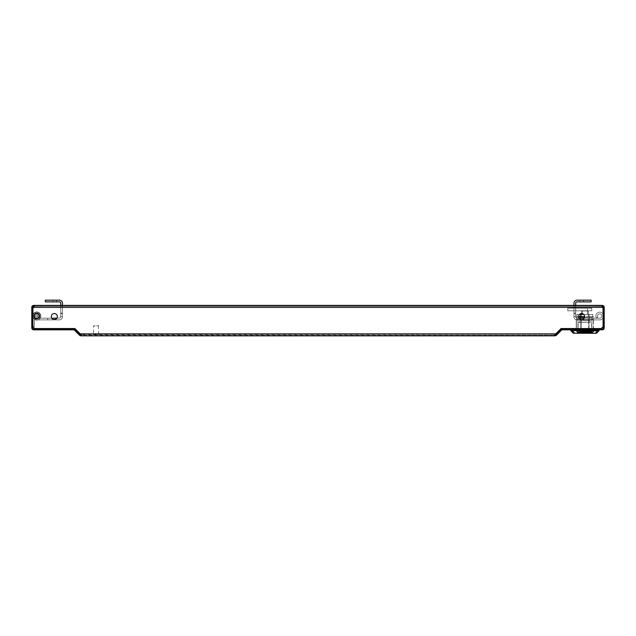 <?xml version="1.0" encoding="UTF-8"?>
<svg xmlns="http://www.w3.org/2000/svg" width="636" height="636" viewBox="0 0 636 636"><rect width="100%" height="100%" fill="white"/><g stroke="black" fill="none" stroke-linecap="round" stroke-linejoin="round"><path stroke-width="0.48" stroke-dasharray="3.18 2.39" d="M602.785 307.593L602.228 307.593L602.785 307.593L602.785 306.401A1.113 1.113 0 0 1 603.087 306.655A1.113 1.113 0 0 0 602.785 306.401L603.087 326.729L601.266 328.55L603.087 326.729L601.266 328.55L561.071 328.55L601.266 328.55L561.071 328.55L555.761 333.86L561.071 328.55L555.761 333.86L554.64 333.86L555.761 333.86L554.64 333.86L554.64 334.902M81.36 335.633L81.36 333.86L80.239 333.86L81.36 333.86L80.239 333.86L74.929 328.55L80.239 333.86L74.929 328.55L34.734 328.55L74.929 328.55L34.734 328.55L32.913 326.729L34.734 328.55L32.913 326.729L32.913 306.655A1.113 1.113 0 0 1 33.215 306.401A1.113 1.113 0 0 0 32.913 306.655L32.913 326.729L32.913 306.25L33.215 307.593L33.772 307.593L33.772 306.321L33.772 307.371L33.772 306.775L34.885 306.25L33.772 306.775L33.772 306.321L34.885 305.399L601.115 305.399L40.632 305.399L601.115 305.399L602.228 306.321L602.228 307.371L602.228 306.775L601.115 306.25L34.885 306.25L34.885 305.399L34.885 306.25L40.632 306.25L40.632 305.399L40.632 306.25L595.368 306.25L595.368 305.399L595.368 306.25L601.115 306.25L601.115 305.399L595.63 305.399L595.63 306.25L602.228 306.25A1.113 1.113 -158.2 0 1 603.341 307.371L603.341 306.679L604.081 306.679A1.972 1.972 -158.2 0 1 604.2 307.371L604.2 306.679L604.2 307.371A1.972 1.972 0 0 0 603.898 306.321L602.228 305.399L595.63 305.399L595.63 306.25L602.228 306.25L595.63 306.25L595.63 305.399L595.63 306.25L595.63 305.399L602.228 305.399A1.972 1.972 -158.2 0 1 604.081 306.679L604.081 306.679A1.972 1.972 165.5 0 0 602.228 305.399L595.63 305.399L595.63 306.25L602.228 306.25L602.228 305.399L595.63 305.399M33.772 306.25A1.113 1.113 0 0 0 32.659 307.371A1.113 1.113 0 0 1 33.772 306.25L40.37 306.25L40.37 305.399L33.772 305.399L33.772 306.25L40.37 306.25L40.37 305.399L33.772 305.399L40.37 305.399L40.37 306.25L40.37 305.399L33.772 305.399L33.772 306.25L40.378 306.25L40.378 305.399L40.378 306.25L33.215 306.25L33.215 307.593L602.228 307.371L33.772 307.593M580.684 316.545L580.684 320.83L590.272 320.83L579.555 320.83L589.143 320.83L580.684 320.83L589.143 320.83L580.684 320.83L580.684 314.399L592.784 314.399L592.784 316.545L576.947 316.545L581.312 316.545L581.312 314.399L580.684 314.399L581.479 314.399L581.479 310.972L581.479 313.548A2.997 2.997 0 0 1 584.651 316.434A2.997 2.997 0 0 1 581.709 319.542A2.997 2.997 0 0 1 579.547 314.399L592.784 314.399L592.784 316.545L580.62 316.545L581.312 316.545L581.312 314.399L588.419 314.399L588.419 316.545L589.198 316.545L576.947 316.545L576.947 314.399L592.784 314.399L588.419 314.399L588.419 316.545L593.181 316.545L584.651 316.545A2.997 2.997 0 0 0 580.151 313.945A2.997 2.997 0 0 0 580.151 319.145A2.997 2.997 0 0 0 584.651 316.545M32.913 316.601A3.856 3.856 0 0 0 36.729 319.884L59.45 319.884A2.997 2.997 0 0 0 62.455 316.887L62.455 316.458L60.738 316.458L60.738 316.887A1.288 1.288 0 0 1 59.45 318.175L56.866 318.175A2.997 2.997 0 0 1 51.826 318.175L36.729 318.175A2.147 2.147 0 0 1 34.622 315.631A2.147 2.147 0 0 1 37.508 314.033A2.147 2.147 0 0 1 38.55 317.165L40.004 318.072L38.55 317.165A2.147 2.147 0 0 0 37.508 314.033A2.147 2.147 0 0 0 34.622 315.631A2.147 2.147 0 0 0 36.729 318.175A2.147 2.147 0 0 1 34.622 315.631A2.147 2.147 0 0 1 37.508 314.033A2.147 2.147 0 0 1 38.55 317.165A2.147 2.147 0 0 0 37.508 314.033A2.147 2.147 0 0 0 34.622 315.631A2.147 2.147 0 0 0 36.729 318.175L47.644 318.175L47.644 319.884L36.729 319.884A3.856 3.856 0 0 1 32.937 315.313A3.856 3.856 0 0 1 38.136 312.435A3.856 3.856 0 0 1 40.004 318.072A3.856 3.856 0 0 0 38.136 312.435A3.856 3.856 0 0 0 32.937 315.313A3.856 3.856 0 0 0 36.729 319.884A3.856 3.856 0 0 1 32.937 315.313A3.856 3.856 0 0 1 38.136 312.435A3.856 3.856 0 0 1 40.004 318.072A3.856 3.856 0 0 0 38.065 312.411A3.856 3.856 0 0 0 32.913 315.456M603.087 317.881L603.087 314.176A3.856 3.856 0 0 0 597.753 312.697A3.856 3.856 0 0 0 596.425 318.072L597.88 317.165L596.425 318.072A3.856 3.856 0 0 1 598.293 312.435A3.856 3.856 0 0 1 603.492 315.313A3.856 3.856 0 0 1 599.7 319.884A3.856 3.856 0 0 0 603.492 315.313A3.856 3.856 0 0 0 598.293 312.435A3.856 3.856 0 0 0 596.425 318.072A3.856 3.856 0 0 1 598.293 312.435A3.856 3.856 0 0 1 603.492 315.313A3.856 3.856 0 0 1 599.7 319.884A3.856 3.856 0 0 0 603.492 315.313A3.856 3.856 0 0 0 598.293 312.435A3.856 3.856 0 0 0 596.425 318.072L597.88 317.165A2.147 2.147 0 0 1 598.921 314.033A2.147 2.147 0 0 1 601.807 315.631A2.147 2.147 0 0 1 599.7 318.175A2.147 2.147 0 0 0 601.807 315.631A2.147 2.147 0 0 0 598.921 314.033A2.147 2.147 0 0 0 597.88 317.165A2.147 2.147 0 0 1 598.921 314.033A2.147 2.147 0 0 1 601.807 315.631A2.147 2.147 0 0 1 599.7 318.175A2.147 2.147 0 0 0 601.807 315.631A2.147 2.147 0 0 0 598.921 314.033A2.147 2.147 0 0 0 597.88 317.165L596.425 318.072A3.856 3.856 0 0 1 598.293 312.435A3.856 3.856 0 0 1 603.492 315.313A3.856 3.856 0 0 1 599.7 319.884L576.979 319.884A2.997 2.997 0 0 1 573.974 316.887L573.974 316.458L575.691 316.458L575.691 316.887A1.288 1.288 0 0 0 576.979 318.175L599.7 318.175L588.785 318.175L588.785 319.884L599.7 319.884L576.979 319.884A2.997 2.997 0 0 1 573.974 316.887L573.974 305.399L573.974 316.887A2.997 2.997 0 0 0 576.979 319.884L599.7 319.884A3.856 3.856 0 0 0 603.492 315.313A3.856 3.856 0 0 0 598.293 312.435A3.856 3.856 0 0 0 596.425 318.072A3.856 3.856 0 0 1 598.293 312.435A3.856 3.856 0 0 1 603.492 315.313A3.856 3.856 0 0 1 599.7 319.884A3.856 3.856 0 0 0 603.087 317.881M32.913 306.655A1.113 1.113 0 0 1 33.215 306.401A1.113 1.113 0 0 0 32.913 306.655L32.826 306.775A1.113 1.113 0 0 0 32.659 307.371L32.659 327.858A1.113 1.113 0 0 0 33.772 328.971L73.681 328.971A1.972 1.972 0 0 1 75.08 329.551L80.176 334.647L79.564 335.259L80.963 335.832L81.36 334.973L554.64 334.973L555.037 335.832A1.972 1.972 -22.5 0 0 556.436 335.259L561.532 330.156A1.113 1.113 0 0 1 562.319 329.83L602.228 329.83A1.972 1.972 0 0 0 604.2 327.858L604.2 307.371A1.972 1.972 0 0 0 604.081 306.679A1.972 1.972 0 0 1 604.2 307.371A1.972 1.972 165.5 0 0 604.081 306.679L603.341 306.679L603.341 307.371L603.341 306.679L604.081 306.679A1.972 1.972 0 0 0 603.898 306.321L603.174 306.775A1.113 1.113 0 0 1 603.341 307.371A1.113 1.113 0 0 0 603.174 306.775L603.087 326.729M57.351 316.545A2.997 2.997 0 0 0 52.852 313.945A2.997 2.997 0 0 0 52.852 319.145A2.997 2.997 0 0 0 57.351 316.545M596.695 306.25L599.7 306.25L596.695 306.25L596.695 305.399L599.7 305.399L596.695 305.399L599.7 305.399L596.695 305.399L596.695 306.25L599.7 306.25L596.695 306.25M32.826 306.775L32.102 306.321L33.772 305.399A1.972 1.972 0 0 0 31.919 306.679L32.659 306.679L32.659 307.371L32.659 306.679L32.659 307.371L32.659 306.679L31.919 306.679A1.972 1.972 0 0 1 33.772 305.399L33.772 305.399A1.972 1.972 0 0 0 31.8 307.371L31.8 327.858A1.972 1.972 0 0 0 33.772 329.83L73.681 329.83A1.113 1.113 0 0 1 74.468 330.156L79.564 335.259L80.176 334.647L555.037 334.973A1.113 1.113 -7.1 0 0 555.824 334.647L556.436 335.259L555.824 334.647L560.92 329.551A1.972 1.972 0 0 1 562.319 328.971L602.228 328.971A1.113 1.113 0 0 0 603.341 327.858L603.341 307.371A1.113 1.113 0 0 0 602.228 306.25L602.228 305.399A1.972 1.972 0 0 1 604.081 306.679L603.341 306.679L603.341 307.371A1.113 1.113 165.5 0 0 602.228 306.25L595.63 306.25L602.785 306.401A1.113 1.113 0 0 1 603.087 306.655M576.16 328.971L576.16 329.83L576.16 328.971L576.16 329.83L576.16 328.971L588.976 328.971L576.16 328.971L588.976 328.971L580.843 328.971L580.843 329.83L580.843 328.971L580.843 329.83L588.976 329.83L576.16 329.83L593.65 329.83L576.264 329.83L581.129 329.83L581.129 319.542L576.264 319.542L593.547 319.542L576.264 319.542L593.547 319.542L588.984 319.542L588.984 329.83L593.65 329.83L593.65 328.971L588.976 328.971L588.976 329.83L593.547 329.83L580.827 329.83L580.827 319.542L580.827 329.83L576.264 329.83L576.264 319.542L576.264 328.55M588.857 329.83L576.24 329.83L593.547 329.83L593.547 328.971L588.976 328.971L593.65 328.971L593.65 329.83L588.976 329.83L593.547 329.83L593.547 319.542L593.547 328.55M593.65 328.971L593.65 329.83L593.65 328.971L588.976 328.971L588.976 329.83L588.976 328.971L588.976 329.83L581.129 329.83L581.129 328.971M593.547 329.83L580.827 329.83L580.843 328.971L576.264 328.971L576.264 329.83L570.738 329.83L599.072 329.83L570.738 329.83L576.407 329.83L576.407 319.542L576.407 328.55M601.115 305.399L601.115 306.25L34.885 306.25L601.115 306.25L602.228 306.775L602.228 306.321M32.659 306.679L31.919 306.679A1.972 1.972 0 0 0 31.8 307.371A1.972 1.972 0 0 1 31.919 306.679L32.659 306.679M31.8 306.679L31.919 306.679A1.972 1.972 0 0 1 32.102 306.321A1.972 1.972 0 0 0 31.8 307.371L31.8 306.679L31.8 307.371A1.972 1.972 0 0 1 31.919 306.679L31.8 307.371M51.349 316.545A2.997 2.997 0 0 0 55.849 319.145A2.997 2.997 0 0 0 55.849 313.945A2.997 2.997 0 0 0 51.349 316.545M578.649 316.545A2.997 2.997 0 0 0 583.148 319.145A2.997 2.997 0 0 0 583.148 313.945A2.997 2.997 0 0 0 578.649 316.545L576.637 316.545L576.947 314.399L579.547 314.399M81.36 334.56L81.36 335.776M80.176 334.647L79.564 335.259M554.64 333.86L81.36 333.86M604.2 307.371L604.2 306.679M93.532 333.773L98.675 333.773L93.532 333.773L93.532 325.934L98.675 325.934L93.834 325.632M93.317 334.202L98.89 334.202L93.317 334.202L93.317 333.773L98.89 333.773L93.317 333.773M32.659 315.981A4.07 4.07 0 0 0 32.659 316.028A4.07 4.07 0 0 1 37.341 311.998A4.07 4.07 0 0 1 40.617 317.237A4.07 4.07 0 0 1 34.948 319.693L35.703 318.151L34.948 319.693A4.07 4.07 0 0 0 40.45 317.69A4.07 4.07 0 0 0 38.271 312.26A4.07 4.07 0 0 0 32.913 314.605A4.07 4.07 0 0 1 38.271 312.26A4.07 4.07 0 0 1 40.45 317.69A4.07 4.07 0 0 1 34.948 319.693A4.07 4.07 0 0 0 40.617 317.237A4.07 4.07 0 0 0 37.341 311.998A4.07 4.07 0 0 0 32.659 316.028L32.659 326.316L32.659 316.028L32.659 326.316L34.376 326.316L34.376 316.028L34.376 326.316L32.659 326.316L34.376 326.316L34.376 316.028A2.361 2.361 0 0 1 37.087 313.699A2.361 2.361 0 0 1 38.979 316.728A2.361 2.361 0 0 1 35.703 318.151A2.361 2.361 0 0 0 38.979 316.728A2.361 2.361 0 0 0 37.087 313.699A2.361 2.361 0 0 0 34.376 316.028L34.376 326.316L32.913 326.316M35.703 318.151A2.361 2.361 0 0 0 38.979 316.728A2.361 2.361 0 0 0 37.087 313.699A2.361 2.361 0 0 0 34.376 316.028A2.361 2.361 0 0 1 37.087 313.699A2.361 2.361 0 0 1 38.979 316.728A2.361 2.361 0 0 1 35.703 318.151M577.504 333.248L592.68 333.248L577.504 333.264L578.029 332.461L582.178 330.919L588.403 330.807L592.529 332.35L592.68 333.248L596.6 333.137L573.521 333.264L596.298 333.264L592.68 333.264L592.529 332.35L593.937 330.807L588.443 330.521L599.048 330.521L577.941 330.807M578.029 332.461L582.043 330.521L588.443 330.521L588.3 330.919L592.259 332.461M592.299 333.264L577.512 333.264L592.307 333.264L577.512 333.264L592.307 333.264L591.878 332.835L577.941 332.835L591.878 332.835L577.941 332.835L591.878 332.835L591.878 317.404L577.941 317.404L591.878 317.404L577.941 317.404L591.878 317.404L591.878 332.835L592.307 333.264M589.198 317.404L580.62 317.404L589.198 317.404L580.62 317.404L589.198 317.404L589.198 316.545L589.198 317.404M584.762 319.542L593.181 319.542L584.762 319.542M588.69 329.83L588.69 319.542L588.69 329.83M593.412 329.83L593.412 319.542L593.412 329.83M585.176 331.642L579.277 331.809L578.196 332.461L578.967 333.041L589.31 332.874L585.939 332.429L587.728 331.785L589.731 331.968L587.433 332.429L589.874 332.429L591.003 331.984L590.232 331.642L586.726 331.642L585.168 332.588L589.31 332.024L589.731 332.215L589.238 332.509L587.251 332.588L589.874 332.668L591.082 331.881L590.232 331.404L586.726 331.404L585.168 332.35L585.613 332.628L581.853 332.421L585.573 331.404L581.527 331.404L578.116 332.564L589.31 332.628L582.322 332.867L581.853 332.66L582.608 332.207L585.573 331.642L581.527 331.642L578.116 332.803M590.971 331.761L586.726 331.404L585.438 332.429M589.731 331.968L589.31 331.785L589.731 331.968L589.238 332.509L587.251 332.35L589.373 332.429M588.356 332.366L587.624 332.366L588.356 332.231M585.963 332.803L589.31 332.628L581.853 332.421L582.322 332.867L581.853 332.421M584.214 332.223L583.355 332.429M580.644 332.024L581.789 332.024L580.859 332.588L581.797 332.66L579.531 332.453L580.644 331.785L581.789 331.785L580.859 332.35L581.797 332.421L579.531 332.692L580.644 331.785M581.789 332.024L581.121 332.429M582.21 331.642L580.803 331.928M581.058 331.769L582.21 331.769M581.797 332.66L579.531 332.453M582.178 330.919L576.375 330.807L576.24 329.83L576.264 330.521L582.178 330.919M591.774 310.789L587.481 310.789L591.774 310.789L591.774 308.214L567.765 308.214L591.774 308.214L591.774 310.789L567.765 310.789L591.774 310.789L591.774 308.214L591.774 310.789M567.765 310.789L567.765 308.214L567.765 310.789L587.481 310.789L567.765 310.789L567.765 308.214L587.481 308.214L567.765 308.214L567.765 310.789M588.34 314.399L589.143 314.399L588.34 314.399L588.34 310.972L588.34 314.399L589.143 314.399L588.34 314.399L588.34 310.972L587.386 310.972L587.386 314.399L582.441 314.399L582.441 310.972L587.386 310.972L581.479 310.972L581.479 314.399L581.479 310.972L582.441 310.972L582.441 314.399L587.386 314.399L582.441 314.399L587.386 314.399L587.386 310.972L588.34 310.972L588.34 314.399M586.416 332.405L582.767 332.405L589.413 332.405L586.416 332.405L586.416 328.971L582.767 328.971L587.052 328.971L586.416 328.971L586.416 332.405L591.679 332.405L586.416 332.405L586.416 328.971L589.413 328.971L586.416 328.971L586.416 332.405L582.767 332.405L589.413 332.405L586.416 332.405L586.416 328.971L583.411 328.971L583.411 332.405L580.414 332.405L583.411 332.405L583.411 328.971L580.414 328.971L583.411 328.971L583.411 332.405L583.411 328.971L587.052 328.971L586.416 328.971L586.416 332.405L591.679 332.405L586.416 332.405L586.416 328.971L589.413 328.971L586.416 328.971L586.416 332.405M583.411 332.405L578.148 332.405L583.411 332.405L580.414 332.405L583.411 332.405L583.411 328.971L583.411 332.405L583.411 328.971L580.414 328.971L583.411 328.971L583.411 332.405L578.148 332.405L583.411 332.405M586.416 322.547L578.148 322.547L586.416 322.547M584.913 322.547L590.272 322.547L584.913 322.547M573.219 333.137L596.6 333.137L573.219 333.137L570.889 330.807M592.784 316.545L593.181 319.542L593.181 316.545M576.637 316.545L576.637 319.542L576.947 316.545M588.984 328.55L588.984 319.542L581.129 319.542L581.129 328.55M576.407 328.971L576.407 329.83L588.984 329.83L588.984 328.971M578.196 332.708L578.967 333.041M579.539 332.803L581.566 332.803M581.884 332.803L585.724 332.803M586.384 332.874L585.939 332.429M580.803 331.785L581.789 331.928M582.441 314.399L587.386 314.399L587.386 310.972L582.441 310.972L582.441 314.399L587.386 314.399L582.441 314.399L582.441 310.972L587.386 310.972L587.386 314.399L583.753 314.399M580.684 314.399L581.479 314.399M581.479 310.972L582.441 310.972L581.479 310.972M583.411 328.971L586.416 328.971L583.411 328.971M584.913 320.83L590.272 320.83L584.913 320.83M60.778 329.146L41.276 329.146L60.778 329.233M50.49 329.146L53.496 329.146L50.49 329.146M57.884 329.146L40.203 329.233L57.884 329.233M46.205 329.146L43.2 329.233L46.205 329.146M34.416 316.028A2.313 2.313 0 0 1 37.89 314.025A2.313 2.313 0 0 1 37.89 318.032A2.313 2.313 0 0 1 34.416 316.028A2.313 2.313 0 0 1 37.89 314.025A2.313 2.313 0 0 1 37.89 318.032A2.313 2.313 0 0 1 34.416 316.028M33.732 316.028A2.997 2.997 0 0 1 38.232 313.429A2.997 2.997 0 0 1 38.232 318.628A2.997 2.997 0 0 1 33.732 316.028A2.997 2.997 0 0 0 38.232 318.628A2.997 2.997 0 0 0 38.232 313.429A2.997 2.997 0 0 0 33.732 316.028M34.583 316.028A2.147 2.147 0 0 1 37.802 314.168A2.147 2.147 0 0 1 37.802 317.881A2.147 2.147 0 0 1 34.583 316.028A2.147 2.147 0 0 0 37.802 317.881A2.147 2.147 0 0 0 37.802 314.168A2.147 2.147 0 0 0 34.583 316.028M575.691 303.165A1.288 1.288 0 0 1 576.979 301.877A1.288 1.288 0 0 0 575.691 303.165L575.691 316.887A1.288 1.288 0 0 0 576.979 318.175L599.7 318.175L576.979 318.175A1.288 1.288 0 0 1 575.691 316.887L575.691 303.165L575.691 316.887A1.288 1.288 0 0 0 576.979 318.175A1.288 1.288 0 0 1 575.691 316.887A1.288 1.288 0 0 0 576.979 318.175L599.7 318.175A2.147 2.147 0 0 0 601.807 315.631A2.147 2.147 0 0 0 598.921 314.033A2.147 2.147 0 0 0 597.88 317.165A2.147 2.147 0 0 1 598.921 314.033A2.147 2.147 0 0 1 601.807 315.631A2.147 2.147 0 0 1 599.7 318.175A2.147 2.147 0 0 0 601.807 315.631A2.147 2.147 0 0 0 598.921 314.033A2.147 2.147 0 0 0 597.88 317.165A2.147 2.147 0 0 1 598.921 314.033A2.147 2.147 0 0 1 601.807 315.631A2.147 2.147 0 0 1 599.7 318.175L588.785 318.175L588.785 319.884L576.979 319.884L599.7 319.884L576.979 319.884A2.997 2.997 0 0 1 573.974 316.887A2.997 2.997 0 0 0 576.979 319.884A2.997 2.997 0 0 1 573.974 316.887L573.974 316.458L575.691 316.458L573.974 316.458L573.974 316.887A2.997 2.997 0 0 0 576.979 319.884L599.7 319.884L576.979 319.884A2.997 2.997 0 0 1 573.974 316.887L573.974 303.165A2.997 2.997 0 0 1 576.979 300.168L591.122 300.168L591.122 301.877L591.122 300.168L591.122 301.877L576.979 301.877A1.288 1.288 0 0 0 575.691 303.165M573.974 313.882L575.691 313.882L575.691 306.17L573.974 306.17L573.974 313.882L573.974 306.17L573.974 313.882L573.974 313.023L573.974 313.882L575.691 313.882L573.974 313.882L573.974 306.17L575.691 306.17L575.691 313.882L575.691 313.023L573.974 313.023L573.974 313.882L573.974 313.023L575.691 313.023L575.691 313.882L575.691 306.17L573.974 306.17L575.691 306.17L575.691 313.882L573.974 313.882M583.411 301.877L579.976 301.877L583.411 301.877L579.976 301.877L583.411 301.877L579.976 301.877L583.411 301.877L579.976 301.877L583.411 301.877L583.411 300.168L579.976 300.168L583.411 300.168L579.976 300.168L583.411 300.168L583.411 301.877L583.411 300.168L579.976 300.168L583.411 300.168L579.976 300.168L583.411 300.168L583.411 301.877M579.134 318.175L588.785 318.175L588.785 319.884L588.785 318.175L576.979 318.175L599.7 318.175L584.174 318.175M603.341 317.3A3.856 3.856 0 0 0 603.341 314.756M575.691 313.023L573.974 313.023L575.691 313.023L575.691 313.882L575.691 313.023M591.122 300.168L576.979 300.168A2.997 2.997 0 0 0 573.974 303.165L573.974 316.887L573.974 316.458L575.691 316.458L575.691 305.399L573.974 305.399M576.979 318.175A1.288 1.288 0 0 1 575.691 316.887A1.288 1.288 0 0 0 576.979 318.175M60.738 305.399L60.738 316.887A1.288 1.288 0 0 1 59.45 318.175L36.729 318.175L59.45 318.175A1.288 1.288 0 0 0 60.738 316.887L60.738 316.458L62.455 316.458L62.455 305.399L60.738 305.399L60.738 316.887L60.738 303.165A1.288 1.288 0 0 0 59.45 301.877L45.307 301.877L45.307 300.168L59.45 300.168A2.997 2.997 0 0 1 62.455 303.165A2.997 2.997 0 0 0 59.45 300.168L45.307 300.168L59.45 300.168A2.997 2.997 0 0 1 62.455 303.165L62.455 316.887A2.997 2.997 0 0 1 59.45 319.884A2.997 2.997 0 0 0 62.455 316.887A2.997 2.997 0 0 1 59.45 319.884L36.729 319.884A3.856 3.856 0 0 1 32.937 315.313A3.856 3.856 0 0 1 38.136 312.435A3.856 3.856 0 0 1 40.004 318.072L38.55 317.165L40.004 318.072A3.856 3.856 0 0 0 38.136 312.435A3.856 3.856 0 0 0 32.937 315.313A3.856 3.856 0 0 0 36.729 319.884A3.856 3.856 0 0 1 32.937 315.313A3.856 3.856 0 0 1 38.136 312.435A3.856 3.856 0 0 1 40.004 318.072A3.856 3.856 0 0 0 38.136 312.435A3.856 3.856 0 0 0 32.937 315.313A3.856 3.856 0 0 0 36.729 319.884L59.45 319.884A2.997 2.997 0 0 0 62.455 316.887L62.455 316.458L60.738 316.458L60.738 316.887A1.288 1.288 0 0 1 59.45 318.175L36.729 318.175L59.45 318.175A1.288 1.288 0 0 0 60.738 316.887L60.738 303.165A1.288 1.288 0 0 0 59.45 301.877L45.307 301.877L45.307 300.168M62.455 313.882L60.738 313.882L60.738 306.17L62.455 306.17L62.455 313.882L62.455 306.17L62.455 313.882L62.455 313.023L62.455 313.882L60.738 313.882L62.455 313.882L62.455 306.17L60.738 306.17L60.738 313.882L60.738 313.023L62.455 313.023L62.455 313.882L62.455 313.023L60.738 313.023L60.738 313.882L60.738 306.17L62.455 306.17L60.738 306.17L60.738 313.882L62.455 313.882M53.019 301.877L56.453 301.877L53.019 301.877L56.453 301.877L53.019 301.877L56.453 301.877L53.019 301.877L56.453 301.877L53.019 301.877L53.019 300.168L56.453 300.168L53.019 300.168L56.453 300.168L53.019 300.168L53.019 301.877L53.019 300.168L56.453 300.168L53.019 300.168L56.453 300.168L53.019 300.168L53.019 301.877M47.644 318.175L47.644 319.884L59.45 319.884A2.997 2.997 0 0 0 62.455 316.887A2.997 2.997 0 0 1 59.45 319.884L36.729 319.884L59.45 319.884A2.997 2.997 0 0 0 62.455 316.887L62.455 316.458L60.738 316.458L60.738 316.887A1.288 1.288 0 0 1 59.45 318.175L36.729 318.175A2.147 2.147 0 0 1 34.622 315.631A2.147 2.147 0 0 1 37.508 314.033A2.147 2.147 0 0 1 38.55 317.165A2.147 2.147 0 0 0 37.508 314.033A2.147 2.147 0 0 0 34.622 315.631A2.147 2.147 0 0 0 36.729 318.175A2.147 2.147 0 0 1 34.622 315.631A2.147 2.147 0 0 1 37.508 314.033A2.147 2.147 0 0 1 38.55 317.165A2.147 2.147 0 0 0 37.508 314.033A2.147 2.147 0 0 0 34.622 315.631A2.147 2.147 0 0 0 36.729 318.175L59.45 318.175A1.288 1.288 0 0 0 60.738 316.887A1.288 1.288 0 0 1 59.45 318.175L47.644 318.175L47.644 319.884L47.644 318.175M60.738 313.023L62.455 313.023L60.738 313.023L60.738 313.882L60.738 313.023M45.307 301.877L59.45 301.877M39.042 316.028A2.313 2.313 0 0 0 35.576 314.025A2.313 2.313 0 0 0 35.576 318.032A2.313 2.313 0 0 0 39.042 316.028A2.313 2.313 0 0 0 35.576 314.025A2.313 2.313 0 0 0 35.576 318.032A2.313 2.313 0 0 0 39.042 316.028M39.734 316.028A2.997 2.997 0 0 0 35.226 313.429A2.997 2.997 0 0 0 35.226 318.628A2.997 2.997 0 0 0 39.734 316.028A2.997 2.997 0 0 1 35.226 318.628A2.997 2.997 0 0 1 35.226 313.429A2.997 2.997 0 0 1 39.734 316.028M38.876 316.028A2.147 2.147 0 0 0 35.656 314.168A2.147 2.147 0 0 0 35.656 317.881A2.147 2.147 0 0 0 38.876 316.028A2.147 2.147 0 0 1 35.656 317.881A2.147 2.147 0 0 1 35.656 314.168A2.147 2.147 0 0 1 38.876 316.028M602.228 307.371L33.772 307.371M570.762 330.521L572.265 330.521L572.249 329.83L572.265 330.521L576.264 330.521L570.762 330.521L570.738 329.83M597.784 329.83L597.76 330.521M594.048 330.521L594.072 329.83M577.234 333.137L577.75 332.35L576.375 330.807M574.729 333.264L572.376 330.807M595.256 333.264L597.649 330.807M587.481 310.789L587.481 308.214L587.481 310.789M591.878 330.521L577.941 330.521M35.64 316.028A1.089 1.089 0 0 1 37.27 315.09A1.089 1.089 0 0 1 37.27 316.966A1.089 1.089 0 0 1 35.64 316.028M35.727 316.028A1.002 1.002 0 0 0 37.23 316.895A1.002 1.002 0 0 0 37.23 315.162A1.002 1.002 0 0 0 35.727 316.028M34.503 316.028A2.226 2.226 0 0 0 37.842 317.96A2.226 2.226 0 0 0 37.842 314.097A2.226 2.226 0 0 0 34.503 316.028M33.899 316.028A2.83 2.83 0 0 0 38.144 318.477A2.83 2.83 0 0 0 38.144 313.58A2.83 2.83 0 0 0 33.899 316.028M34.161 316.028A2.576 2.576 0 0 1 38.017 313.802A2.576 2.576 0 0 1 38.017 318.254A2.576 2.576 0 0 1 34.161 316.028M37.818 316.028A1.089 1.089 0 0 0 36.188 315.09A1.089 1.089 0 0 0 36.188 316.966A1.089 1.089 0 0 0 37.818 316.028M37.731 316.028A1.002 1.002 0 0 1 36.228 316.895A1.002 1.002 0 0 1 36.228 315.162A1.002 1.002 0 0 1 37.731 316.028M38.963 316.028A2.226 2.226 0 0 1 35.616 317.96A2.226 2.226 0 0 1 35.616 314.097A2.226 2.226 0 0 1 38.963 316.028M39.559 316.028A2.83 2.83 0 0 1 35.314 318.477A2.83 2.83 0 0 1 35.314 313.58A2.83 2.83 0 0 1 39.559 316.028M39.305 316.028A2.576 2.576 0 0 0 35.441 313.802A2.576 2.576 0 0 0 35.441 318.254A2.576 2.576 0 0 0 39.305 316.028M599.7 306.25L599.7 305.399L599.7 306.25M40.378 305.399L34.885 305.399M98.373 325.632L98.675 333.773M98.89 334.202L98.89 333.773M577.941 332.835L577.512 333.264L577.941 332.835L577.941 317.404L577.941 332.835M580.62 316.545L580.62 317.404L580.62 316.545M596.6 333.137L598.929 330.807M589.143 320.83L589.143 314.399L589.143 320.83M587.052 332.405L587.052 328.971L587.052 332.405M582.767 332.405L582.767 328.971L582.767 332.405M589.413 332.405L589.413 328.971L589.413 332.405M580.414 332.405L580.414 328.971L580.414 332.405M591.679 332.405L591.679 322.547L591.679 332.405M578.148 332.405L578.148 322.547L578.148 332.405M590.272 322.547L590.272 320.83L590.272 322.547M579.555 322.547L579.555 320.83L579.555 322.547M579.976 301.877L579.976 300.168L579.976 301.877M56.453 301.877L56.453 300.168L56.453 301.877"/><path stroke-width="0.95" d="M33.772 307.593L33.215 307.593L33.215 306.401L33.811 306.25L33.772 307.593L33.215 307.593L32.913 306.25L32.913 326.729L34.734 328.55L74.929 328.55L80.239 333.86L81.36 333.86L81.36 335.832L554.64 335.832L554.64 333.868L555.761 333.86L561.071 328.55L601.266 328.55L603.087 326.729L603.087 317.881A3.856 3.856 0 0 0 603.341 317.3M579.547 314.399A2.997 2.997 0 0 1 581.479 313.548L581.479 314.399L579.547 314.399L581.479 314.399M51.349 316.545A2.997 2.997 0 0 1 55.197 313.667A2.997 2.997 0 0 1 56.866 318.175L51.826 318.175A2.997 2.997 0 0 1 51.349 316.545M603.341 314.756A3.856 3.856 0 0 0 603.087 314.176L603.087 306.655A1.113 1.113 0 0 1 603.174 306.775L603.898 306.321A1.972 1.972 0 0 1 604.2 307.371L604.2 327.858A1.972 1.972 0 0 1 602.228 329.83L562.319 329.83A1.113 1.113 0 0 0 561.532 330.156L556.436 335.259L555.037 335.832L80.963 335.832A1.972 1.972 0 0 1 79.564 335.259L74.468 330.156A1.113 1.113 0 0 0 73.681 329.83L33.772 329.83A1.972 1.972 90 0 1 31.8 327.858L31.8 306.679M603.087 326.729L603.087 306.25L602.785 307.593L602.228 307.593L602.228 306.321L601.115 305.399L34.885 305.399L33.772 306.321M602.785 306.25L602.785 306.401A1.113 1.113 0 0 0 602.228 306.25L602.785 306.401M595.63 305.399L602.228 305.399A1.972 1.972 0 0 1 603.898 306.321L602.228 305.399L575.691 305.399L575.691 303.165A1.288 1.288 0 0 1 576.979 301.877L591.122 301.877L591.122 300.168L576.979 300.168A2.997 2.997 0 0 0 573.974 303.165L573.974 305.399L573.974 303.165A2.997 2.997 0 0 1 576.979 300.168L591.122 300.168M576.264 328.55L576.16 328.971M603.087 306.655L603.174 306.775A1.113 1.113 0 0 1 603.341 307.371L603.341 327.858A1.113 1.113 0 0 1 602.228 328.971L562.319 328.971A1.972 1.972 0 0 0 560.92 329.551L555.824 334.647L554.64 334.902M593.65 328.971L593.547 328.55M584.651 316.545A2.997 2.997 0 0 1 580.151 319.145A2.997 2.997 0 0 1 580.151 313.945A2.997 2.997 0 0 1 584.651 316.545L578.649 316.545M57.351 316.545A2.997 2.997 0 0 1 52.852 319.145A2.997 2.997 0 0 1 52.852 313.945A2.997 2.997 0 0 1 57.351 316.545M602.785 307.593L602.228 307.593L602.228 306.25M79.564 335.259L80.176 334.647L75.08 329.551A1.972 1.972 0 0 0 73.681 328.971L33.772 328.971A1.113 1.113 90 0 1 32.659 327.858L32.659 307.371A1.113 1.113 0 0 1 32.913 306.655L32.102 306.321L33.772 305.399L40.378 305.399L33.772 305.399L33.772 306.25A1.113 1.113 0 0 0 33.215 306.401A1.113 1.113 0 0 1 33.772 306.25M31.8 307.371A1.972 1.972 90 0 1 32.102 306.321A1.972 1.972 0 0 1 33.772 305.399M32.826 306.775A1.113 1.113 90 0 0 32.659 307.371L32.659 307.371A1.113 1.113 0 0 1 32.913 306.655M80.176 334.647A1.113 1.113 0 0 0 80.963 334.973L81.36 334.56M81.36 333.86L554.64 333.86M604.2 306.679L604.2 307.371M555.824 334.647L556.436 335.259L555.824 334.647M32.913 326.316L32.659 316.028A4.07 4.07 0 0 1 32.913 314.605A4.07 4.07 0 0 0 32.659 315.981M578.029 332.461L582.043 330.521L588.443 330.521L588.3 330.919L592.259 332.461L592.68 333.248L596.298 333.264L577.504 333.264L578.029 332.461L582.178 330.919L599.048 330.521L599.072 329.83L593.547 329.83M591.878 330.521L593.937 330.807L588.403 330.807L592.259 332.461M570.738 329.83L570.889 330.807L572.265 330.521L570.889 330.807L573.219 333.137L577.504 333.264L592.68 333.248L592.529 332.35L593.937 330.807L597.649 330.807L597.784 329.83L588.857 329.83M577.504 333.248L573.219 333.137M581.129 328.971L581.129 328.55M576.407 328.971L576.407 328.55M588.984 328.55L588.984 328.971M591.003 331.785L586.726 331.642L585.168 332.588L589.31 332.024L589.731 332.215L589.238 332.509L587.251 332.588L589.874 332.668L591.082 331.881M585.438 332.429L587.728 331.785L589.731 332.215M588.356 332.366L587.624 332.366L588.356 332.231M578.196 332.708L589.31 332.874L582.322 332.867L581.853 332.66L582.608 332.207L585.573 331.642L581.527 331.642L578.116 332.803M582.322 332.867L581.853 332.421L582.608 331.968L585.176 331.642M586.384 332.874L585.947 332.429M583.085 332.588L583.999 332.604L584.309 332.223L583.26 332.485M583.355 332.429L584.214 332.223M582.322 332.628L581.853 332.421L582.322 332.628M578.196 332.461L579.539 332.803M579.937 332.867L579.531 332.692L580.644 332.024L581.789 332.024L580.859 332.588L581.797 332.66L579.531 332.692L580.803 331.785M581.121 332.429L581.797 332.66M582.21 331.642L580.819 331.674M581.058 331.769L582.21 331.769M589.31 331.785L589.731 331.968L589.31 331.785M589.373 332.429L590.971 331.761M599.048 330.521L599.072 329.83L597.784 329.83M577.941 330.521L582.178 330.919L577.941 330.807M583.753 314.399L582.441 314.399L582.441 313.651M584.174 318.175L579.134 318.175M573.974 305.399L62.455 305.399L62.455 303.165A2.997 2.997 0 0 0 59.45 300.168L45.307 300.168L45.307 301.877L59.45 301.877A1.288 1.288 0 0 1 60.738 303.165L60.738 305.399L40.378 305.399M32.913 315.456A3.856 3.856 0 0 0 32.913 316.601M59.45 301.877A1.288 1.288 0 0 1 60.738 303.165L60.738 305.399M45.307 300.168L45.307 301.877M33.772 307.371L602.228 307.371M596.6 333.137L598.929 330.807L597.649 330.807L595.256 333.264M576.24 329.83L576.264 330.521L572.265 330.521L572.249 329.83M594.048 330.521L594.072 329.83M576.264 330.521L572.376 330.807L574.729 333.264M577.234 333.137L577.75 332.35L576.375 330.807M34.885 305.399L601.115 305.399M577.941 332.835L577.512 333.264M591.878 332.835L592.307 333.264M580.684 316.545L580.684 314.399"/></g></svg>
